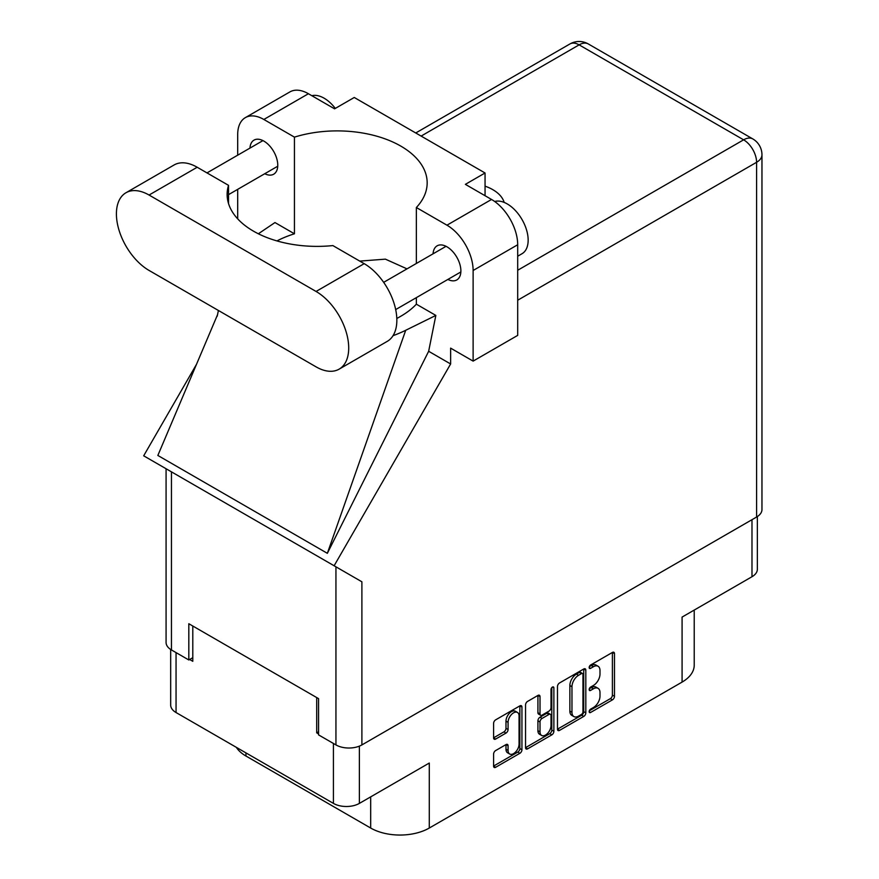 <?xml version="1.0" encoding="UTF-8"?>
<svg xmlns="http://www.w3.org/2000/svg" width="879" height="879" viewBox="0 0 879 879"><rect width="100%" height="100%" fill="white"/><g stroke="black" fill="none" stroke-linecap="round" stroke-linejoin="round"><path stroke-width="1.32" d="M517.456 712.44L515.358 711.232A7.768 4.483 120 0 0 511.479 711.616A7.768 4.483 120 0 0 505.985 721.132L508.073 722.34A7.768 4.483 120 0 1 513.567 712.825A7.768 4.483 120 0 1 517.456 712.44A7.768 4.483 120 0 1 519.06 716L519.06 744.106A7.768 4.483 120 0 1 515.676 751.93A7.768 4.483 120 0 1 509.688 754.006A7.768 4.483 120 0 1 508.073 750.446L508.073 745.766A2.901 1.681 120 0 0 507.469 744.436A2.901 1.681 120 0 0 506.018 744.579L495.646 750.567A2.901 1.681 120 0 0 493.591 754.127L493.591 766.103A2.901 1.681 120 0 0 494.196 767.433A2.901 1.681 120 0 0 495.646 767.29L519.885 753.292A2.901 1.681 120 0 0 521.939 749.743L521.939 707.046A2.901 1.681 120 0 0 521.335 705.716A2.901 1.681 120 0 0 519.885 705.859L495.646 719.846A2.901 1.681 120 0 0 493.591 723.406L493.591 737.877A2.901 1.681 120 0 0 494.196 739.206A2.901 1.681 120 0 0 495.646 739.063L506.018 733.075A2.901 1.681 120 0 0 508.073 729.515L508.073 722.34M552.441 687.059L553.88 687.894A2.033 1.176 120 0 0 553.462 686.96A2.033 1.176 120 0 0 552.441 687.059A2.033 1.176 120 0 0 551.012 689.554L551.012 707.573A2.901 1.681 120 0 1 548.957 711.133L542.068 715.11A2.901 1.681 120 0 1 540.618 715.253A2.901 1.681 120 0 1 540.014 713.924L540.014 696.607A2.901 1.681 120 0 0 539.42 695.278A2.901 1.681 120 0 0 537.959 695.421L540.014 696.607M557.473 686.521L557.473 729.218A2.901 1.681 120 0 0 558.077 730.548A2.901 1.681 120 0 0 559.527 730.405L583.777 716.407A2.901 1.681 120 0 0 585.821 712.858L585.821 670.161A2.901 1.681 120 0 0 585.227 668.831A2.901 1.681 120 0 0 583.777 668.974L559.527 682.972A2.901 1.681 120 0 0 557.473 686.521M593.424 707.518L590.6 709.144A2.033 1.176 120 0 0 589.271 710.935A2.033 1.176 120 0 0 589.589 712.572A2.033 1.176 120 0 0 590.6 712.473L612.432 699.871A2.901 1.681 120 0 0 614.476 696.311L614.476 653.613A2.901 1.681 120 0 0 613.883 652.284A2.901 1.681 120 0 0 612.432 652.427L590.6 665.029A2.033 1.176 120 0 0 589.271 666.82A2.033 1.176 120 0 0 589.589 668.447A2.033 1.176 120 0 0 590.6 668.348L593.424 666.721A9.295 5.362 120 0 1 598.072 666.26A9.295 5.362 120 0 1 599.994 670.512L599.994 674.072A9.295 5.362 120 0 1 593.424 685.455L590.6 687.092A2.033 1.176 120 0 0 589.271 688.883A2.033 1.176 120 0 0 589.589 690.509A2.033 1.176 120 0 0 590.6 690.411L593.424 688.784A9.295 5.362 120 0 1 598.072 688.323A9.295 5.362 120 0 1 599.994 692.575L599.994 696.135A9.295 5.362 120 0 1 593.424 707.518M551.825 734.855L527.587 748.853A2.901 1.681 120 0 1 526.136 748.996A2.901 1.681 120 0 1 525.532 747.666L549.738 733.646L551.825 734.855A2.901 1.681 120 0 0 553.88 731.295L553.88 687.894M527.587 748.853L525.532 747.666L525.532 704.969A2.901 1.681 120 0 1 527.587 701.409L537.959 695.421M359.379 746.128L359.379 803.395L429.282 763.038L429.282 828.04L682.082 682.093L682.082 617.08L751.984 576.734L751.984 519.698M245.955 752.885L245.955 756.028L370.685 828.04L370.685 796.868M245.955 756.028A41.434 23.92 180 0 1 236.341 747.337M694.223 610.081L694.223 665.172A41.434 23.92 180 0 1 682.082 682.093M429.282 828.04A41.434 23.92 180 0 1 370.685 828.04M359.379 803.395A18.349 10.592 180 0 1 333.427 803.395L176.053 712.539A18.349 10.592 180 0 1 170.68 705.046L170.68 649.471M318.572 731.746L316.693 732.833L318.572 733.921M316.693 732.833L316.693 697.552M189.655 659.492L192.798 661.305L192.798 626.024M598.072 688.323L595.984 687.114A9.295 5.362 120 0 0 591.336 687.576L593.424 688.784M589.326 688.729L591.336 687.576M598.072 666.26L595.984 665.051A9.295 5.362 120 0 0 591.336 665.513L593.424 666.721M589.326 666.678L591.336 665.513M589.326 710.792L610.334 698.662A2.901 1.681 120 0 0 612.388 695.102L612.388 652.449M557.473 729.174L581.678 715.209A2.901 1.681 120 0 0 583.733 711.649L583.733 668.996M581.513 714.396A2.033 1.176 120 0 0 582.953 711.902L582.953 674.424A2.033 1.176 120 0 0 582.524 673.501A2.033 1.176 120 0 0 581.513 673.6L578.536 675.314A9.295 5.362 120 0 0 571.965 686.708L571.965 712.32A9.295 5.362 120 0 0 573.888 716.572A9.295 5.362 120 0 0 578.536 716.121L581.513 714.396M582.524 673.501L580.437 672.292A2.033 1.176 120 0 0 579.415 672.391L581.513 673.6M573.888 716.572L571.789 715.363A9.295 5.362 120 0 1 569.867 711.111L569.867 685.499A9.295 5.362 120 0 1 576.437 674.105L579.415 672.391M537.926 695.443L537.926 712.715A2.901 1.681 120 0 0 538.53 714.045L540.618 715.253M551.792 687.62L551.792 730.086L553.88 731.295M540.014 731.888A7.768 4.483 120 0 0 541.629 735.448A7.768 4.483 120 0 0 547.617 733.361A7.768 4.483 120 0 0 551.012 725.549L551.012 715.638A2.901 1.681 120 0 0 550.408 714.308A2.901 1.681 120 0 0 548.957 714.451L542.068 718.429A2.901 1.681 120 0 0 540.014 721.989L540.014 731.888L537.926 730.68A7.768 4.483 120 0 0 539.53 734.24L541.629 735.448M550.408 714.308L548.309 713.1A2.901 1.681 120 0 0 546.859 713.243L548.957 714.451M537.926 730.68L537.926 720.78A2.901 1.681 120 0 1 539.981 717.22L546.859 713.243M549.738 733.646A2.901 1.681 120 0 0 551.792 730.086M509.688 754.006L507.59 752.798A7.768 4.483 120 0 1 505.985 749.238L505.985 744.601M493.591 737.833L503.931 731.866A2.901 1.681 120 0 0 505.985 728.306L505.985 721.132M493.591 766.059L517.797 752.083A2.901 1.681 120 0 0 519.852 748.534L519.852 705.881M757.357 516.566L757.357 569.24A18.349 10.592 180 0 1 751.984 576.734M339.151 369.136L387.276 341.349A46.169 26.656 -120 0 0 396.847 320.22A46.169 26.656 -120 0 0 364.192 263.667L332.866 245.582A89.977 51.949 0 0 1 227.134 194.435A89.977 51.949 0 0 1 228.529 185.337L197.193 167.252A46.169 26.656 -120 0 0 174.108 164.966L125.972 192.754A46.169 26.656 -120 0 0 118.896 229.749A46.169 26.656 -120 0 0 149.056 270.435L316.066 366.851A46.169 26.656 -120 0 0 339.151 369.136A46.169 26.656 -120 0 0 348.71 348.007A46.169 26.656 -120 0 0 316.066 291.454L149.056 195.039A46.169 26.656 -120 0 0 125.972 192.754M311.847 95.712A29.6 17.086 60 0 1 335.317 108.414M494.701 201.5A29.6 17.086 60 0 1 516.61 211.894A29.6 17.086 60 0 1 528.158 240.165A29.6 17.086 60 0 1 522.027 253.712L517.698 256.218M447.872 279.445A19.679 11.361 -120 0 0 456.805 279.929A19.679 11.361 -120 0 0 460.882 270.919A19.679 11.361 -120 0 0 452.289 251.108A19.679 11.361 -120 0 0 437.127 245.834A19.679 11.361 -120 0 0 433.072 253.811M264.755 173.723A19.679 11.361 -120 0 0 273.688 174.207A19.679 11.361 -120 0 0 277.764 165.197A19.679 11.361 -120 0 0 269.172 145.387A19.679 11.361 -120 0 0 254.009 140.124A19.679 11.361 -120 0 0 249.966 148.09M504.161 202.412A40.698 23.491 0 0 0 485.054 186.161M245.351 117.632L289.927 91.899A36.995 21.36 60 0 1 308.419 93.734L263.843 119.467A36.995 21.36 -120 0 0 245.351 117.632A36.995 21.36 -120 0 0 237.693 134.564L237.693 155.176M756.588 517.039L756.588 162.296A18.349 10.592 180 0 0 761.961 154.803L761.961 509.556A18.349 10.592 180 0 1 756.588 517.039L361.895 744.92A18.349 10.592 180 0 1 335.943 744.92L335.943 566.823L361.895 581.799L334.119 565.768L450.63 363.972L450.63 348.128L473.122 361.115L473.122 270.49A36.995 21.36 -120 0 0 446.961 225.189L491.537 199.456L465.376 184.348L485.054 172.987L354.259 97.481L334.58 108.831L308.419 93.734M491.537 199.456A36.995 21.36 60 0 1 517.698 244.758L473.122 270.49M473.122 361.115L517.698 335.382L517.698 244.758M446.961 225.189L416.36 207.521L416.36 263.458M416.36 297.64L416.36 304.178A89.977 51.949 180 0 1 400.813 316.231L399.341 317.077A89.977 51.949 180 0 1 396.814 318.484M393.034 335.679A110.985 64.079 0 0 0 405.713 330.284L435.841 315.429L416.36 304.178M435.841 315.429L428.655 351.281L450.63 363.972M217.585 314.594L157.846 455.454L327.351 553.32L428.655 351.281M334.119 565.768L143.684 455.816L196.457 364.411M276.951 240.923A89.977 51.949 180 0 1 294.443 233.792L294.443 137.135L263.843 119.467M237.693 218.849L237.693 189.359M294.443 233.792L274.973 222.552L258.36 233.781M335.943 566.823L171.449 471.847L171.449 649.944L188.82 659.975L192.798 657.679M171.449 649.944A18.349 10.592 180 0 1 166.076 642.461L166.076 468.749M335.943 744.92L318.572 734.888L318.572 698.64L188.82 623.727L188.82 659.975M171.449 471.847C164.45 467.815 164.45 467.815 171.449 471.847M416.36 207.521A89.977 51.949 0 0 0 427.172 182.843A89.977 51.949 0 0 0 294.443 137.135M485.054 195.709L485.054 172.987M407.01 268.864L385.398 259.151L359.764 261.107M405.713 330.284L327.351 553.32M228.529 203.532L228.529 185.337M333.427 803.395L333.427 743.469M176.053 652.603L176.053 712.539M589.161 689.575L590.6 690.411M589.161 667.524L590.6 668.348M612.432 652.427L614.476 653.613M612.388 695.102L614.476 696.311M610.334 698.662L612.432 699.871M589.161 711.638L590.6 712.473M583.777 668.974L585.821 670.161M583.733 711.649L585.821 712.858M581.678 715.209L583.777 716.407M557.473 729.218L559.527 730.405M576.437 674.105L578.536 675.314M569.867 685.499L571.965 686.708M569.867 711.111L571.965 712.32M537.926 712.715L540.014 713.924M539.981 717.22L542.068 718.429M537.926 720.78L540.014 721.989M506.018 744.579L508.073 745.766M505.985 749.238L508.073 750.446M505.985 728.306L508.073 729.515M503.931 731.866L506.018 733.075M493.591 737.877L495.646 739.063M519.885 705.859L521.939 707.046M519.852 748.534L521.939 749.743M517.797 752.083L519.885 753.292M493.591 766.103L495.646 767.29M517.698 270.26L743.612 139.827L579.118 44.862L421.118 136.08M361.895 581.799L361.895 744.92M761.961 154.803A18.349 18.349 0 0 0 752.787 138.915A18.349 10.592 120 0 0 743.612 139.827A18.349 10.592 60 0 1 756.588 162.296L517.698 300.222M569.944 43.95A18.349 10.592 60 0 1 579.118 44.862A18.349 10.592 120 0 1 588.293 43.95A18.349 18.349 0 0 0 569.944 43.95L415.745 132.982M197.193 167.252L149.056 195.039M364.192 263.667L316.066 291.454M383.662 282.346L446.049 246.318M206.983 172.91L262.942 140.607M228.529 194.644L277.731 166.23M395.682 309.584L460.849 271.952M218.41 310.474L217.19 316.242M752.787 138.915L588.293 43.95"/></g></svg>
